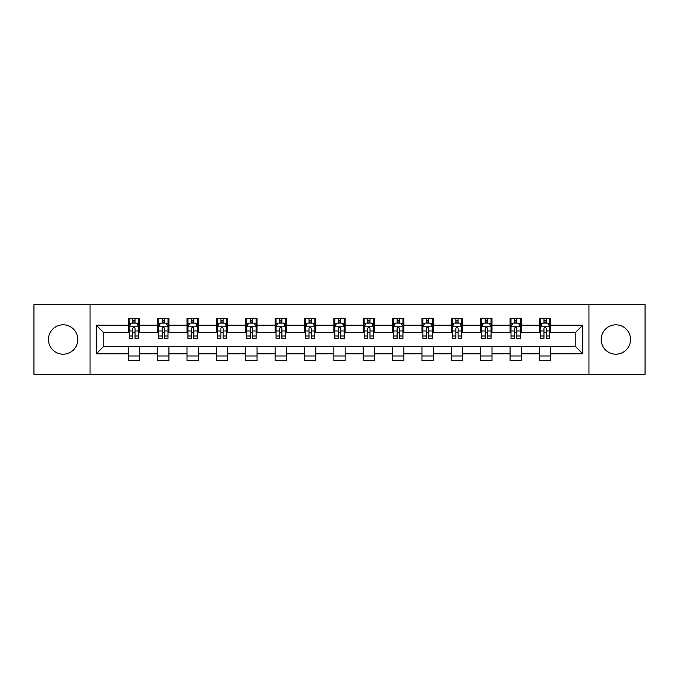 <?xml version="1.0" encoding="UTF-8"?>
<svg xmlns="http://www.w3.org/2000/svg" width="679" height="679" viewBox="0 0 679 679"><rect width="100%" height="100%" fill="white"/><g stroke="black" fill="none" stroke-linecap="round" stroke-linejoin="round"><path stroke-width="1.02" d="M615.87 324.817A14.683 14.683 0 0 0 601.187 339.5A14.683 14.683 0 0 0 615.87 354.183A14.683 14.683 0 0 0 630.553 339.5A14.683 14.683 0 0 0 615.87 324.817M63.13 324.817A14.683 14.683 0 0 0 48.447 339.5A14.683 14.683 0 0 0 63.13 354.183A14.683 14.683 0 0 0 77.813 339.5A14.683 14.683 0 0 0 63.13 324.817M588.948 374.333L645.05 374.333L645.05 304.667L588.948 304.667L588.948 374.333L90.052 374.333L90.052 304.667L33.95 304.667L33.95 374.333L90.052 374.333M588.948 304.667L90.052 304.667M550.728 325.19L550.728 318.324L539.432 318.324L539.432 325.19L521.362 325.19L521.362 318.324L510.065 318.324L510.065 325.19L491.995 325.19L491.995 318.324L480.698 318.324L480.698 325.19L462.62 325.19L462.62 318.324L451.331 318.324L451.331 325.19L433.253 325.19L433.253 318.324L421.956 318.324L421.956 325.19L403.886 325.19L403.886 318.324L392.589 318.324L392.589 325.19L374.519 325.19L374.519 318.324L363.223 318.324L363.223 325.19L345.144 325.19L345.144 318.324L333.856 318.324L333.856 325.19L315.777 325.19L315.777 318.324L304.481 318.324L304.481 325.19L286.411 325.19L286.411 318.324L275.114 318.324L275.114 325.19L257.044 325.19L257.044 318.324L245.747 318.324L245.747 325.19L227.669 325.19L227.669 318.324L216.38 318.324L216.38 325.19L198.302 325.19L198.302 318.324L187.005 318.324L187.005 325.19L168.935 325.19L168.935 318.324L157.638 318.324L157.638 325.19L139.568 325.19L139.568 318.324L128.272 318.324L128.272 325.19L96.265 325.19L96.265 353.81L103.794 346.282L128.272 346.282L128.272 360.676L139.568 360.676L139.568 346.282L157.638 346.282L157.638 360.676L168.935 360.676L168.935 346.282L187.005 346.282L187.005 360.676L198.302 360.676L198.302 346.282L216.38 346.282L216.38 360.676L227.669 360.676L227.669 346.282L245.747 346.282L245.747 360.676L257.044 360.676L257.044 346.282L275.114 346.282L275.114 360.676L286.411 360.676L286.411 346.282L304.481 346.282L304.481 360.676L315.777 360.676L315.777 346.282L333.856 346.282L333.856 360.676L345.144 360.676L345.144 346.282L363.223 346.282L363.223 360.676L374.519 360.676L374.519 346.282L392.589 346.282L392.589 360.676L403.886 360.676L403.886 346.282L421.956 346.282L421.956 360.676L433.253 360.676L433.253 346.282L451.331 346.282L451.331 360.676L462.62 360.676L462.62 346.282L480.698 346.282L480.698 360.676L491.995 360.676L491.995 346.282L510.065 346.282L510.065 360.676L521.362 360.676L521.362 346.282L539.432 346.282L539.432 360.676L550.728 360.676L550.728 346.282L575.206 346.282L575.206 332.718L550.728 332.718L550.728 325.19L582.735 325.19L582.735 353.81L550.728 353.81M539.432 353.81L521.362 353.81M510.065 353.81L491.995 353.81M480.698 353.81L462.62 353.81M451.331 353.81L433.253 353.81M421.956 353.81L403.886 353.81M392.589 353.81L374.519 353.81M363.223 353.81L345.144 353.81M333.856 353.81L315.777 353.81M304.481 353.81L286.411 353.81M275.114 353.81L257.044 353.81M245.747 353.81L227.669 353.81M216.38 353.81L198.302 353.81M187.005 353.81L168.935 353.81M157.638 353.81L139.568 353.81M128.272 353.81L96.265 353.81M539.432 325.19L539.432 332.718L521.362 332.718L521.362 325.19M510.065 325.19L510.065 332.718L491.995 332.718L491.995 325.19M480.698 325.19L480.698 332.718L462.62 332.718L462.62 325.19M451.331 325.19L451.331 332.718L433.253 332.718L433.253 325.19M421.956 325.19L421.956 332.718L403.886 332.718L403.886 325.19M392.589 325.19L392.589 332.718L374.519 332.718L374.519 325.19M363.223 325.19L363.223 332.718L345.144 332.718L345.144 325.19M333.856 325.19L333.856 332.718L315.777 332.718L315.777 325.19M304.481 325.19L304.481 332.718L286.411 332.718L286.411 325.19M275.114 325.19L275.114 332.718L257.044 332.718L257.044 325.19M245.747 325.19L245.747 332.718L227.669 332.718L227.669 325.19M216.38 325.19L216.38 332.718L198.302 332.718L198.302 325.19M187.005 325.19L187.005 332.718L168.935 332.718L168.935 325.19M157.638 325.19L157.638 332.718L139.568 332.718L139.568 325.19M128.272 325.19L128.272 332.718L103.794 332.718L96.265 325.19M103.794 332.718L103.794 346.282M582.735 353.81L575.206 346.282M575.206 332.718L582.735 325.19M128.272 323.026L129.214 323.026M132.787 323.026L135.045 323.026M138.626 323.026L139.568 323.026M128.272 332.532L129.214 332.532M132.787 332.532L135.045 332.532M138.626 332.532L139.568 332.532M128.272 346.468L139.568 346.468M128.272 355.974L139.568 355.974M157.638 346.468L168.935 346.468M157.638 355.974L168.935 355.974M157.638 323.026L158.58 323.026M162.154 323.026L164.42 323.026M167.993 323.026L168.935 323.026M157.638 332.532L158.58 332.532M162.154 332.532L164.42 332.532M167.993 332.532L168.935 332.532M187.005 346.468L198.302 346.468M187.005 355.974L198.302 355.974M187.005 323.026L187.947 323.026M191.529 323.026L193.787 323.026M197.36 323.026L198.302 323.026M187.005 332.532L187.947 332.532M191.529 332.532L193.787 332.532M197.36 332.532L198.302 332.532M216.38 346.468L227.669 346.468M216.38 355.974L227.669 355.974M216.38 323.026L217.314 323.026M220.896 323.026L223.153 323.026M226.727 323.026L227.669 323.026M216.38 332.532L217.314 332.532M220.896 332.532L223.153 332.532M226.727 332.532L227.669 332.532M245.747 346.468L257.044 346.468M245.747 355.974L257.044 355.974M245.747 323.026L246.689 323.026M250.262 323.026L252.52 323.026M256.102 323.026L257.044 323.026M245.747 332.532L246.689 332.532M250.262 332.532L252.52 332.532M256.102 332.532L257.044 332.532M275.114 346.468L286.411 346.468M275.114 355.974L286.411 355.974M275.114 323.026L276.056 323.026M279.629 323.026L281.895 323.026M285.469 323.026L286.411 323.026M275.114 332.532L276.056 332.532M279.629 332.532L281.895 332.532M285.469 332.532L286.411 332.532M304.481 346.468L315.777 346.468M304.481 355.974L315.777 355.974M304.481 323.026L305.423 323.026M309.004 323.026L311.262 323.026M314.835 323.026L315.777 323.026M304.481 332.532L305.423 332.532M309.004 332.532L311.262 332.532M314.835 332.532L315.777 332.532M333.856 346.468L345.144 346.468M333.856 355.974L345.144 355.974M333.856 323.026L334.789 323.026M338.371 323.026L340.629 323.026M344.211 323.026L345.144 323.026M333.856 332.532L334.789 332.532M338.371 332.532L340.629 332.532M344.211 332.532L345.144 332.532M363.223 346.468L374.519 346.468M363.223 355.974L374.519 355.974M363.223 323.026L364.165 323.026M367.738 323.026L369.996 323.026M373.577 323.026L374.519 323.026M363.223 332.532L364.165 332.532M367.738 332.532L369.996 332.532M373.577 332.532L374.519 332.532M392.589 346.468L403.886 346.468M392.589 355.974L403.886 355.974M392.589 323.026L393.531 323.026M397.105 323.026L399.371 323.026M402.944 323.026L403.886 323.026M392.589 332.532L393.531 332.532M397.105 332.532L399.371 332.532M402.944 332.532L403.886 332.532M421.956 346.468L433.253 346.468M421.956 355.974L433.253 355.974M421.956 323.026L422.898 323.026M426.48 323.026L428.738 323.026M432.311 323.026L433.253 323.026M421.956 332.532L422.898 332.532M426.48 332.532L428.738 332.532M432.311 332.532L433.253 332.532M451.331 346.468L462.62 346.468M451.331 355.974L462.62 355.974M451.331 323.026L452.273 323.026M455.847 323.026L458.104 323.026M461.686 323.026L462.62 323.026M451.331 332.532L452.273 332.532M455.847 332.532L458.104 332.532M461.686 332.532L462.62 332.532M480.698 346.468L491.995 346.468M480.698 355.974L491.995 355.974M480.698 323.026L481.64 323.026M485.213 323.026L487.471 323.026M491.053 323.026L491.995 323.026M480.698 332.532L481.64 332.532M485.213 332.532L487.471 332.532M491.053 332.532L491.995 332.532M510.065 346.468L521.362 346.468M510.065 355.974L521.362 355.974M510.065 323.026L511.007 323.026M514.58 323.026L516.846 323.026M520.42 323.026L521.362 323.026M510.065 332.532L511.007 332.532M514.58 332.532L516.846 332.532M520.42 332.532L521.362 332.532M539.432 346.468L550.728 346.468M539.432 355.974L550.728 355.974M539.432 323.026L540.374 323.026M543.955 323.026L546.213 323.026M549.786 323.026L550.728 323.026M539.432 332.532L540.374 332.532M543.955 332.532L546.213 332.532M549.786 332.532L550.728 332.532M135.045 320.768L132.787 320.768M138.626 336.012L135.045 336.012L135.045 338.371L138.626 338.371L138.626 326.888L136.742 323.119L131.089 323.119L129.214 326.888L129.214 338.371L132.787 338.371L132.787 336.012L129.214 336.012M129.214 326.888L129.214 318.324M138.626 326.888L138.626 318.324M132.787 323.119L132.787 318.324M135.045 318.324L135.045 323.119M135.045 336.012L135.045 328.297C134.298 326.845 133.542 326.845 132.787 328.297L132.787 336.012M164.42 320.768L162.154 320.768M167.993 336.012L164.42 336.012L164.42 338.371L167.993 338.371L167.993 326.888L166.109 323.119L160.465 323.119L158.58 326.888L158.58 338.371L162.154 338.371L162.154 336.012L158.58 336.012M158.58 326.888L158.58 318.324M167.993 326.888L167.993 318.324M162.154 323.119L162.154 318.324M164.42 318.324L164.42 323.119M164.42 336.012L164.42 328.297C163.664 326.845 162.909 326.845 162.154 328.297L162.154 336.012M193.787 320.768L191.529 320.768M197.36 336.012L193.787 336.012L193.787 338.371L197.36 338.371L197.36 326.888L195.476 323.119L189.831 323.119L187.947 326.888L187.947 338.371L191.529 338.371L191.529 336.012L187.947 336.012M187.947 326.888L187.947 318.324M197.36 326.888L197.36 318.324M191.529 323.119L191.529 318.324M193.787 318.324L193.787 323.119M193.787 336.012L193.787 328.297C193.031 326.845 192.276 326.845 191.529 328.297L191.529 336.012M223.153 320.768L220.896 320.768M226.727 336.012L223.153 336.012L223.153 338.371L226.727 338.371L226.727 326.888L224.851 323.119L219.198 323.119L217.314 326.888L217.314 338.371L220.896 338.371L220.896 336.012L217.314 336.012M217.314 326.888L217.314 318.324M226.727 326.888L226.727 318.324M220.896 323.119L220.896 318.324M223.153 318.324L223.153 323.119M223.153 336.012L223.153 328.297C222.398 326.845 221.651 326.845 220.896 328.297L220.896 336.012M252.52 320.768L250.262 320.768M256.102 336.012L252.52 336.012L252.52 338.371L256.102 338.371L256.102 326.888L254.218 323.119L248.573 323.119L246.689 326.888L246.689 338.371L250.262 338.371L250.262 336.012L246.689 336.012M246.689 326.888L246.689 318.324M256.102 326.888L256.102 318.324M250.262 323.119L250.262 318.324M252.52 318.324L252.52 323.119M252.52 336.012L252.52 328.297C251.773 326.845 251.018 326.845 250.262 328.297L250.262 336.012M281.895 320.768L279.629 320.768M285.469 336.012L281.895 336.012L281.895 338.371L285.469 338.371L285.469 326.888L283.584 323.119L277.94 323.119L276.056 326.888L276.056 338.371L279.629 338.371L279.629 336.012L276.056 336.012M276.056 326.888L276.056 318.324M285.469 326.888L285.469 318.324M279.629 323.119L279.629 318.324M281.895 318.324L281.895 323.119M281.895 336.012L281.895 328.297C281.14 326.845 280.385 326.845 279.629 328.297L279.629 336.012M311.262 320.768L309.004 320.768M314.835 336.012L311.262 336.012L311.262 338.371L314.835 338.371L314.835 326.888L312.951 323.119L307.307 323.119L305.423 326.888L305.423 338.371L309.004 338.371L309.004 336.012L305.423 336.012M305.423 326.888L305.423 318.324M314.835 326.888L314.835 318.324M309.004 323.119L309.004 318.324M311.262 318.324L311.262 323.119M311.262 336.012L311.262 328.297C310.507 326.845 309.751 326.845 309.004 328.297L309.004 336.012M340.629 320.768L338.371 320.768M344.211 336.012L340.629 336.012L340.629 338.371L344.211 338.371L344.211 326.888L342.326 323.119L336.674 323.119L334.789 326.888L334.789 338.371L338.371 338.371L338.371 336.012L334.789 336.012M334.789 326.888L334.789 318.324M344.211 326.888L344.211 318.324M338.371 323.119L338.371 318.324M340.629 318.324L340.629 323.119M340.629 336.012L340.629 328.297C339.873 326.845 339.127 326.845 338.371 328.297L338.371 336.012M369.996 320.768L367.738 320.768M373.577 336.012L369.996 336.012L369.996 338.371L373.577 338.371L373.577 326.888L371.693 323.119L366.049 323.119L364.165 326.888L364.165 338.371L367.738 338.371L367.738 336.012L364.165 336.012M364.165 326.888L364.165 318.324M373.577 326.888L373.577 318.324M367.738 323.119L367.738 318.324M369.996 318.324L369.996 323.119M369.996 336.012L369.996 328.297C369.249 326.845 368.493 326.845 367.738 328.297L367.738 336.012M399.371 320.768L397.105 320.768M402.944 336.012L399.371 336.012L399.371 338.371L402.944 338.371L402.944 326.888L401.06 323.119L395.416 323.119L393.531 326.888L393.531 338.371L397.105 338.371L397.105 336.012L393.531 336.012M393.531 326.888L393.531 318.324M402.944 326.888L402.944 318.324M397.105 323.119L397.105 318.324M399.371 318.324L399.371 323.119M399.371 336.012L399.371 328.297C398.615 326.845 397.86 326.845 397.105 328.297L397.105 336.012M428.738 320.768L426.48 320.768M432.311 336.012L428.738 336.012L428.738 338.371L432.311 338.371L432.311 326.888L430.427 323.119L424.782 323.119L422.898 326.888L422.898 338.371L426.48 338.371L426.48 336.012L422.898 336.012M422.898 326.888L422.898 318.324M432.311 326.888L432.311 318.324M426.48 323.119L426.48 318.324M428.738 318.324L428.738 323.119M428.738 336.012L428.738 328.297C427.982 326.845 427.235 326.845 426.48 328.297L426.48 336.012M458.104 320.768L455.847 320.768M461.686 336.012L458.104 336.012L458.104 338.371L461.686 338.371L461.686 326.888L459.802 323.119L454.149 323.119L452.273 326.888L452.273 338.371L455.847 338.371L455.847 336.012L452.273 336.012M452.273 326.888L452.273 318.324M461.686 326.888L461.686 318.324M455.847 323.119L455.847 318.324M458.104 318.324L458.104 323.119M458.104 336.012L458.104 328.297C457.357 326.845 456.602 326.845 455.847 328.297L455.847 336.012M487.471 320.768L485.213 320.768M491.053 336.012L487.471 336.012L487.471 338.371L491.053 338.371L491.053 326.888L489.169 323.119L483.524 323.119L481.64 326.888L481.64 338.371L485.213 338.371L485.213 336.012L481.64 336.012M481.64 326.888L481.64 318.324M491.053 326.888L491.053 318.324M485.213 323.119L485.213 318.324M487.471 318.324L487.471 323.119M487.471 336.012L487.471 328.297C486.724 326.845 485.969 326.845 485.213 328.297L485.213 336.012M516.846 320.768L514.58 320.768M520.42 336.012L516.846 336.012L516.846 338.371L520.42 338.371L520.42 326.888L518.535 323.119L512.891 323.119L511.007 326.888L511.007 338.371L514.58 338.371L514.58 336.012L511.007 336.012M511.007 326.888L511.007 318.324M520.42 326.888L520.42 318.324M514.58 323.119L514.58 318.324M516.846 318.324L516.846 323.119M516.846 336.012L516.846 328.297C516.091 326.845 515.336 326.845 514.58 328.297L514.58 336.012M546.213 320.768L543.955 320.768M549.786 336.012L546.213 336.012L546.213 338.371L549.786 338.371L549.786 326.888L547.911 323.119L542.258 323.119L540.374 326.888L540.374 338.371L543.955 338.371L543.955 336.012L540.374 336.012M540.374 326.888L540.374 318.324M549.786 326.888L549.786 318.324M543.955 323.119L543.955 318.324M546.213 318.324L546.213 323.119M546.213 336.012L546.213 328.297C545.458 326.845 544.711 326.845 543.955 328.297L543.955 336.012M138.575 326.794L129.256 326.794M129.214 323.348L130.979 323.348M136.852 323.348L138.626 323.348M132.787 330.962L129.214 330.962M138.626 330.962L135.045 330.962M135.045 321.965L132.787 321.965M167.942 326.794L158.623 326.794M158.58 323.348L160.346 323.348M166.219 323.348L167.993 323.348M162.154 330.962L158.58 330.962M167.993 330.962L164.42 330.962M164.42 321.965L162.154 321.965M197.317 326.794L187.998 326.794M187.947 323.348L189.721 323.348M195.594 323.348L197.36 323.348M191.529 330.962L187.947 330.962M197.36 330.962L193.787 330.962M193.787 321.965L191.529 321.965M226.684 326.794L217.365 326.794M217.314 323.348L219.088 323.348M224.961 323.348L226.727 323.348M220.896 330.962L217.314 330.962M226.727 330.962L223.153 330.962M223.153 321.965L220.896 321.965M256.051 326.794L246.732 326.794M246.689 323.348L248.455 323.348M254.328 323.348L256.102 323.348M250.262 330.962L246.689 330.962M256.102 330.962L252.52 330.962M252.52 321.965L250.262 321.965M285.418 326.794L276.098 326.794M276.056 323.348L277.821 323.348M283.703 323.348L285.469 323.348M279.629 330.962L276.056 330.962M285.469 330.962L281.895 330.962M281.895 321.965L279.629 321.965M314.793 326.794L305.474 326.794M305.423 323.348L307.197 323.348M313.07 323.348L314.835 323.348M309.004 330.962L305.423 330.962M314.835 330.962L311.262 330.962M311.262 321.965L309.004 321.965M344.16 326.794L334.84 326.794M334.789 323.348L336.563 323.348M342.437 323.348L344.211 323.348M338.371 330.962L334.789 330.962M344.211 330.962L340.629 330.962M340.629 321.965L338.371 321.965M373.526 326.794L364.207 326.794M364.165 323.348L365.93 323.348M371.803 323.348L373.577 323.348M367.738 330.962L364.165 330.962M373.577 330.962L369.996 330.962M369.996 321.965L367.738 321.965M402.902 326.794L393.582 326.794M393.531 323.348L395.297 323.348M401.179 323.348L402.944 323.348M397.105 330.962L393.531 330.962M402.944 330.962L399.371 330.962M399.371 321.965L397.105 321.965M432.268 326.794L422.949 326.794M422.898 323.348L424.672 323.348M430.545 323.348L432.311 323.348M426.48 330.962L422.898 330.962M432.311 330.962L428.738 330.962M428.738 321.965L426.48 321.965M461.635 326.794L452.316 326.794M452.273 323.348L454.039 323.348M459.912 323.348L461.686 323.348M455.847 330.962L452.273 330.962M461.686 330.962L458.104 330.962M458.104 321.965L455.847 321.965M491.002 326.794L481.683 326.794M481.64 323.348L483.406 323.348M489.279 323.348L491.053 323.348M485.213 330.962L481.64 330.962M491.053 330.962L487.471 330.962M487.471 321.965L485.213 321.965M520.377 326.794L511.058 326.794M511.007 323.348L512.781 323.348M518.654 323.348L520.42 323.348M514.58 330.962L511.007 330.962M520.42 330.962L516.846 330.962M516.846 321.965L514.58 321.965M549.744 326.794L540.425 326.794M540.374 323.348L542.148 323.348M548.021 323.348L549.786 323.348M543.955 330.962L540.374 330.962M549.786 330.962L546.213 330.962M546.213 321.965L543.955 321.965"/></g></svg>

